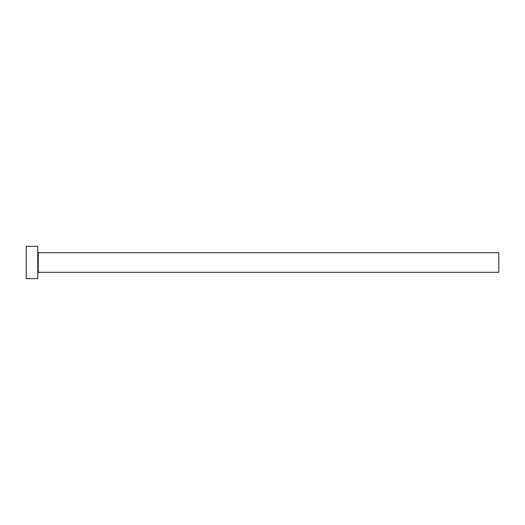 <?xml version="1.0" encoding="UTF-8"?>
<svg xmlns="http://www.w3.org/2000/svg" width="525" height="525" viewBox="0 0 525 525"><rect width="100%" height="100%" fill="white"/><g stroke="black" fill="none" stroke-linecap="round" stroke-linejoin="round"><path stroke-width="0.79" d="M38.233 272.298L38.233 252.702L498.75 252.702L498.75 272.298L38.233 272.298L37.774 272.757M37.774 262.5L37.774 278.637L26.25 278.637L26.25 246.363L37.774 246.363L37.774 262.5M38.233 252.702L37.774 252.243"/></g></svg>
